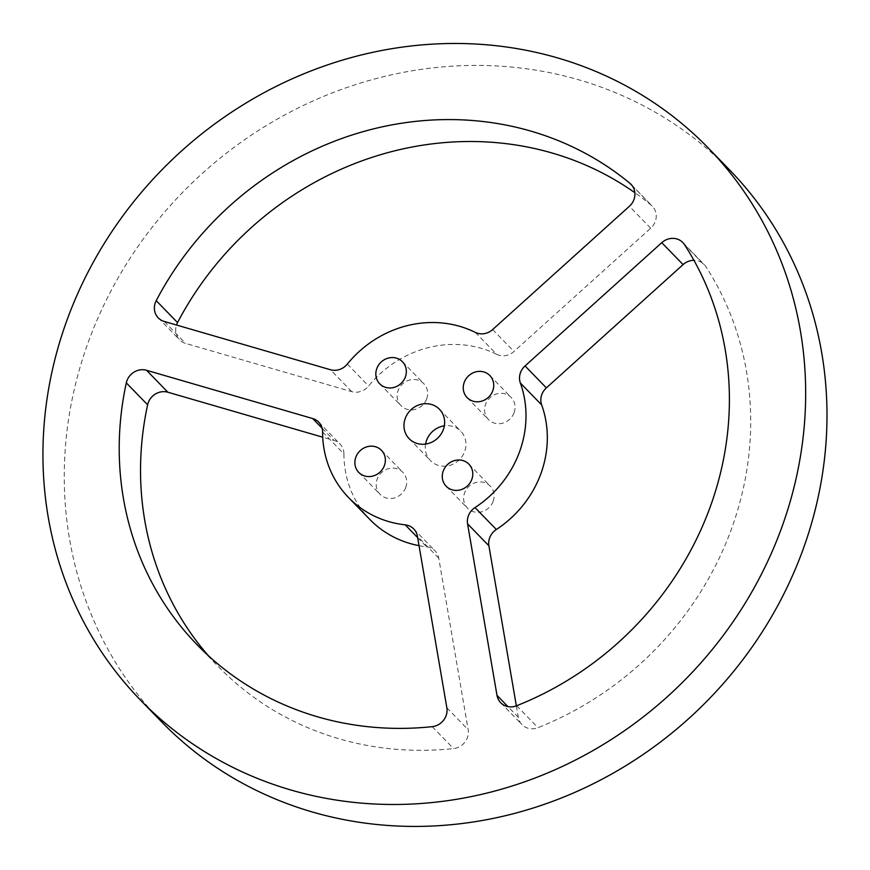 <?xml version="1.0" encoding="UTF-8"?>
<svg xmlns="http://www.w3.org/2000/svg" width="870" height="870" viewBox="0 0 870 870"><rect width="100%" height="100%" fill="white"/><g stroke="black" fill="none" stroke-linecap="round" stroke-linejoin="round"><path stroke-width="0.65" stroke-dasharray="4.35 3.26" d="M516.356 705.864L518.313 717.315A15.845 14.616 -44.2 0 0 522 724.623A15.845 14.616 -44.2 0 0 537.975 727.668A316.789 292.211 -44.2 0 0 705.809 266.546A15.845 14.616 -44.2 0 0 704.156 264.469A15.845 14.616 -44.2 0 0 693.912 260.293M475.303 332.383L496.618 354.308A15.845 14.616 -44.2 0 0 513.985 351.48L650.706 228.212A15.845 14.616 -44.2 0 0 652.348 206.244A15.845 14.616 -44.2 0 0 651.282 205.255A316.789 292.211 -44.2 0 0 634.861 192.705M496.618 354.308A105.596 97.407 -44.2 0 0 368.641 386.008A15.845 14.616 -44.2 0 1 351.763 391.663L185.625 343.4A15.845 14.616 -44.2 0 1 179.59 339.8A15.845 14.616 -44.2 0 1 176.512 325.021M322.607 431.988L343.933 453.912A15.845 14.616 -44.2 0 0 340.029 444.07A15.845 14.616 -44.2 0 0 334.004 440.47L322.737 437.197M343.933 453.912A105.596 97.407 -44.2 0 0 369.913 519.52M419.046 545.664A105.596 97.407 -44.2 0 0 426.561 546.784A15.845 14.616 -44.2 0 1 435.065 550.873A15.845 14.616 -44.2 0 1 438.752 558.192L468.169 729.734A15.845 14.616 -44.2 0 1 453.52 748.591A316.789 292.211 -44.2 0 1 218.49 666.735A316.789 292.211 -44.2 0 1 208.137 655.469M729.549 169.878A395.991 365.269 -44.2 0 0 191.008 184.016A395.991 365.269 -44.2 0 0 161.7 721.948M425.582 444.07A21.119 19.477 -44.2 0 0 430.487 460.632A21.119 19.477 -44.2 0 0 464.689 451.443A21.119 19.477 -44.2 0 0 460.774 431.194A21.119 19.477 -44.2 0 0 444.352 425.821M405.735 487.461A15.845 14.616 -44.2 0 0 402.799 472.269A15.845 14.616 -44.2 0 0 381.256 472.834A15.845 14.616 -44.2 0 0 380.081 494.345A15.845 14.616 -44.2 0 0 405.735 487.461M493.149 501.283A15.845 14.616 -44.2 0 0 490.212 486.091A15.845 14.616 -44.2 0 0 468.669 486.656A15.845 14.616 -44.2 0 0 467.494 508.167A15.845 14.616 -44.2 0 0 493.149 501.283M514.105 412.663A15.845 14.616 -44.2 0 0 511.168 397.47A15.845 14.616 -44.2 0 0 489.625 398.036A15.845 14.616 -44.2 0 0 488.462 419.558A15.845 14.616 -44.2 0 0 514.105 412.663M426.691 398.841A15.845 14.616 -44.2 0 0 423.755 383.648A15.845 14.616 -44.2 0 0 402.212 384.214A15.845 14.616 -44.2 0 0 401.048 405.735A15.845 14.616 -44.2 0 0 426.691 398.841M518.313 717.315L507.895 706.592M492.67 329.556L513.985 351.48M650.706 228.212L629.391 206.277M347.326 364.073L368.641 386.008M351.763 391.663L330.448 369.739M164.299 321.476L185.625 343.4M322.139 428.268L334.004 440.47M417.665 537.638L426.561 546.784M438.752 558.192L417.426 536.268M446.854 707.799L468.169 729.734M631.99 185.419L651.282 205.255M432.205 726.657L453.52 748.591M516.66 705.744L537.975 727.668M684.494 244.622L705.809 266.546M409.161 438.708L430.487 460.632M439.448 409.259L460.774 431.194M358.766 472.421L380.081 494.345M381.473 450.334L402.799 472.269M446.179 486.243L467.494 508.167M468.887 464.156L490.212 486.091M467.136 397.623L488.462 419.558M489.853 375.546L511.168 397.47M379.722 383.8L401.048 405.735M402.44 361.724L423.755 383.648M197.164 644.811L218.49 666.735M682.841 242.545L704.156 264.469M413.739 528.949L435.065 550.873M318.714 422.146L340.029 444.07M631.033 184.32L652.348 206.244M500.685 702.699L522 724.623M158.275 317.876L179.59 339.8"/><path stroke-width="1.3" d="M693.912 260.293A15.845 14.616 -44.2 0 0 683.091 264.6L546.36 387.879L525.045 365.944A15.845 14.616 -44.2 0 0 520.347 383.007A105.596 97.407 -44.2 0 1 475.009 507.58L496.335 529.504A15.845 14.616 -44.2 0 0 488.896 545.773L516.356 705.864M475.009 507.58A15.845 14.616 -44.2 0 0 467.571 523.849L496.998 695.38A15.845 14.616 -44.2 0 0 500.685 702.699A15.845 14.616 -44.2 0 0 516.66 705.744A316.789 292.211 -44.2 0 0 684.494 244.622A15.845 14.616 -44.2 0 0 682.841 242.545A15.845 14.616 -44.2 0 0 661.765 242.665L683.091 264.6M496.335 529.504A105.596 97.407 -44.2 0 0 541.673 404.941A15.845 14.616 -44.2 0 1 546.36 387.879M525.045 365.944L661.765 242.665M492.67 329.556L629.391 206.277A15.845 14.616 -44.2 0 0 631.033 184.32A15.845 14.616 -44.2 0 0 629.956 183.331A316.789 292.211 -44.2 0 0 156.23 300.661A15.845 14.616 -44.2 0 0 158.275 317.876A15.845 14.616 -44.2 0 0 164.299 321.476L330.448 369.739A15.845 14.616 -44.2 0 0 347.326 364.073A105.596 97.407 -44.2 0 1 475.303 332.383A15.845 14.616 -44.2 0 0 492.67 329.556M322.737 437.197L167.856 392.218A15.845 14.616 -44.2 0 0 147.628 404.8A316.789 292.211 -44.2 0 0 208.137 655.469M405.246 524.86A105.596 97.407 -44.2 0 1 348.598 497.586A105.596 97.407 -44.2 0 1 322.607 431.988A15.845 14.616 -44.2 0 0 318.714 422.146A15.845 14.616 -44.2 0 0 312.689 418.546L146.541 370.283A15.845 14.616 -44.2 0 0 126.302 382.876A316.789 292.211 -44.2 0 0 197.164 644.811A316.789 292.211 -44.2 0 0 432.205 726.657A15.845 14.616 -44.2 0 0 446.854 707.799L417.426 536.268A15.845 14.616 -44.2 0 0 413.739 528.949A15.845 14.616 -44.2 0 0 405.246 524.86L417.665 537.638M348.598 497.586L369.913 519.52A105.596 97.407 -44.2 0 0 419.046 545.664M634.861 192.705A316.789 292.211 -44.2 0 0 177.545 322.596A15.845 14.616 -44.2 0 0 176.512 325.021M781.641 527.775A395.991 365.269 -44.2 0 0 708.234 147.954A395.991 365.269 -44.2 0 0 169.683 162.081A395.991 365.269 -44.2 0 0 140.385 700.013A395.991 365.269 -44.2 0 0 781.641 527.775M140.385 700.013L161.7 721.948A395.991 365.269 -44.2 0 0 802.966 549.699A395.991 365.269 -44.2 0 0 729.549 169.878L708.234 147.954M443.363 429.519A21.119 19.477 -44.2 0 0 439.448 409.259A21.119 19.477 -44.2 0 0 410.727 410.009A21.119 19.477 -44.2 0 0 409.161 438.708A21.119 19.477 -44.2 0 0 443.363 429.519M444.352 425.821A21.119 19.477 -44.2 0 0 425.582 444.07M384.409 465.526A15.845 14.616 -44.2 0 0 381.473 450.334A15.845 14.616 -44.2 0 0 359.941 450.899A15.845 14.616 -44.2 0 0 358.766 472.421A15.845 14.616 -44.2 0 0 384.409 465.526M471.823 479.348A15.845 14.616 -44.2 0 0 468.887 464.156A15.845 14.616 -44.2 0 0 447.343 464.721A15.845 14.616 -44.2 0 0 446.179 486.243A15.845 14.616 -44.2 0 0 471.823 479.348M492.79 390.739A15.845 14.616 -44.2 0 0 489.853 375.546A15.845 14.616 -44.2 0 0 468.31 376.112A15.845 14.616 -44.2 0 0 467.136 397.623A15.845 14.616 -44.2 0 0 492.79 390.739M405.376 376.917A15.845 14.616 -44.2 0 0 402.44 361.724A15.845 14.616 -44.2 0 0 380.897 362.29A15.845 14.616 -44.2 0 0 379.722 383.8A15.845 14.616 -44.2 0 0 405.376 376.917M467.571 523.849L488.896 545.773M507.895 706.592L496.998 695.38M520.347 383.007L541.673 404.941M312.689 418.546L322.139 428.268M167.856 392.218L146.541 370.283M156.23 300.661L177.545 322.596M629.956 183.331L631.99 185.419M126.302 382.876L147.628 404.8"/></g></svg>
